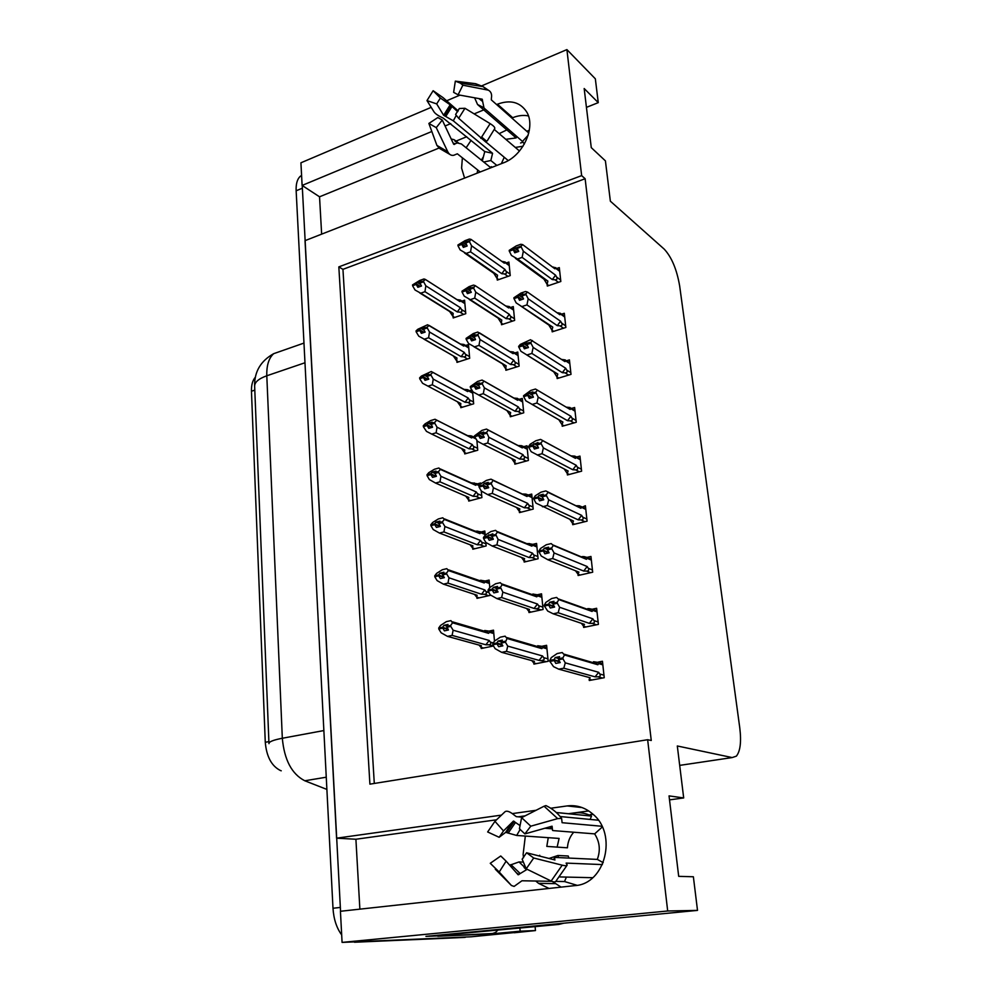 <?xml version="1.0" encoding="UTF-8"?>
<svg xmlns="http://www.w3.org/2000/svg" width="992" height="992" viewBox="0 0 992 992"><rect width="100%" height="100%" fill="white"/><g stroke="black" fill="none" stroke-linecap="round" stroke-linejoin="round"><path stroke-width="1.49" d="M477.127 173.166L477.698 169.992M481.393 160.134L482.893 157.542M464.578 178.089L461.602 168.144L462.371 157.802M466.128 147.783L471.088 140.331M568.255 813.738L588.715 810.935M525.326 836.07L523.119 854.459L523.54 857.77M516.212 932.381L471.299 936.783L342.079 942.4L340.43 911.276L575.075 885.596C605.269 884.008 617.632 834.247 593.018 814.258C585.28 807.538 576.674 804.76 567.164 805.926L550.758 808.232M321.644 234.149L319.536 196.8L302.114 185.43L300.923 162.8L431.198 107.347M496.533 819.801L355.905 839.244L359.873 909.143M355.905 839.244L336.573 838.178L305.028 240.659L503.304 162.911C523.218 155.88 536.412 126.604 526.417 111.526C519.808 101.978 510.161 99.535 497.463 104.197L512.715 117.713C518.171 115.506 523.416 114.911 528.426 115.915M495.07 932.765L495.132 933.534L489.75 933.757M437.782 935.89L425.928 936.374L697.512 910.396L693.371 876.767L678.689 876.345L669.042 795.894L683.686 797.94L677.313 745.984L732.17 757.566L736.374 756.152C740.317 751.217 741.458 741.805 739.784 727.93L679.669 286.018C676.829 269.464 671.671 257.164 664.206 249.116L610.365 201.19L605.418 160.878L591.269 147.634L584.176 88.536L598.263 102.635L595.336 78.802L566.903 49.6L480.785 86.254M519.895 928.152L520.155 931.178L495.132 933.534M520.155 931.178L535.469 930.57L535.122 926.689M514.228 932.753L535.469 930.57M566.903 49.6L581.647 175.621L338.83 266.885L369.904 784.151L647.652 739.722L667.69 910.991L697.512 910.396M667.69 910.991L342.079 942.4M459.928 95.133L446.784 100.725M485.386 109.219L474.164 113.882M450.752 123.616L445.073 125.984M431.83 131.49L302.114 185.43M536.102 810.278L512.331 813.601M501.468 815.114L336.573 838.178M526.802 131.279L529.331 130.262M586.433 107.372L598.263 102.635M561.112 887.133L552.494 881.59M539.772 856.121L539.685 855.265M669.513 799.874L683.686 797.94M647.652 739.722L651.26 740.491L585.131 178.721L581.647 175.621M281.232 770.809L280.277 770.437C271.535 765.948 266.526 756.574 265.273 742.289L251.46 391.245C251.286 385.045 252.576 380.382 255.328 377.233M585.131 178.721L342.947 269.34L374.294 783.457M342.947 269.34L338.83 266.885M548.787 285.572L547.125 284.369L547.311 286.068L560.827 281.492L559.302 267.604L556.698 268.51M553.722 331.353L551.998 330.187L552.184 331.836L565.862 327.459L564.312 313.286L561.559 314.179M558.756 378.076L556.983 376.96L557.157 378.56L571.008 374.368L569.42 359.898L566.519 360.79M562.067 424.712L562.228 426.25L576.253 422.27L574.628 407.501L571.553 408.394M569.21 474.474L567.25 473.469L567.412 474.957L581.61 471.188L579.96 456.097L576.662 456.99M580.184 575.038L577.964 574.157L578.113 575.509L592.683 572.21L590.959 556.462L587.276 557.318M585.044 557.839L584.152 558.037M585.912 626.956L583.494 626.15L583.643 627.428L598.399 624.39L596.626 608.294L592.72 609.113M590.29 609.634L589.074 609.894M591.852 680.016L589.161 679.284L589.285 680.487L604.24 677.722L602.442 661.255L598.213 662.073M595.609 662.569L593.91 662.892M574.616 524.222L572.545 523.28L572.706 524.694L587.09 521.16L585.392 505.746L581.659 507.408L585.801 509.392M579.849 507.135L579.216 507.296M501.382 323.181L501.53 324.731L514.637 320.416L513.286 306.59L510.595 307.495M505.734 368.764L505.883 370.276L519.138 366.147L517.75 352.048L514.922 352.941M510.173 415.288L510.31 416.752L523.726 412.821L522.313 398.424L519.312 399.317M514.699 462.78L514.836 464.182L528.414 460.462L526.975 445.768L523.776 446.66M519.324 511.252L519.448 512.604L533.2 509.094L531.724 494.09L528.302 494.983M524.049 560.74L524.173 562.042L538.086 558.756L536.585 543.442L532.915 544.323M528.86 611.295L528.984 612.535L543.083 609.485L541.533 593.836L537.701 594.692M535.308 595.225L534.465 595.411M533.795 662.929L533.907 664.107L548.179 661.304L546.604 645.321L542.5 646.152M539.933 646.672L538.743 646.908M497.128 278.492L497.277 280.091L510.235 275.59L508.896 262.037L506.342 262.942M501.233 641.886L498.145 641.006L496.905 642.952L492.726 643.82L494.475 641.092L493.508 630.168L489.502 631.011M486.973 631.557L486.204 631.718M481.132 647.379L481.232 648.52L493.52 645.99M489.775 587.549L489.118 580.084L485.324 580.965M476.879 597.159L476.978 598.35L490.457 595.312L488.114 591.034L492.255 590.104L493.892 592.906L498.046 591.964L496.397 589.149L497.538 586.384L493.408 587.326L492.168 589.149L488.039 590.091L489.775 587.537L495.566 583.767L500.315 582.676L502.188 584.697L536.796 596.837L537.639 595.845L541.88 597.333M487.109 484.778L484.22 483.464L482.992 485.038L478.962 486.117L480.612 482.992L477.313 483.885M468.621 499.782L468.732 501.084L481.889 497.6L481.306 491.015L479.049 487.035L483.067 485.944L484.691 488.808L488.734 487.729L487.109 484.852L488.25 482.372L484.22 483.464M475.118 436.306L473.395 436.802M464.616 452.575L464.727 453.914L477.735 450.232L476.904 440.721M471.746 389.98L469.526 390.674M460.697 406.298L460.809 407.687L473.668 403.806L472.589 391.505M456.841 360.939L456.965 362.378L469.675 358.298L468.472 344.546L465.719 345.452M485.175 535.172L484.815 531.042L481.281 531.935M472.7 547.968L472.812 549.221L486.13 545.947L485.82 542.413L483.526 538.458L487.605 537.453L489.242 540.28L493.334 539.264L491.623 535.494L492.85 533.808L483.451 537.528L485.187 535.159L490.928 531.526L495.603 530.348L497.438 532.109L531.861 546.146L532.704 545.228L536.92 546.952M453.071 316.473L453.195 317.948L465.769 313.695L464.578 300.204L461.962 301.109M525.152 815.846L518.171 816.813M535.73 881.032L538.557 883.364L549.022 888.448M466.711 136.735L455.117 141.472M438.935 148.081L319.536 196.8M340.554 911.264L302.225 185.504M465.322 937.341L351.602 941.991M464.554 937.415L354.491 942.239M341.682 934.91C336.586 927.991 333.696 919.1 332.99 908.25L296.149 190.786C295.876 184.152 297.154 179.416 299.981 176.564L301.58 175.373M420.744 284.592L417.458 282.534L421.141 281.22L419.926 283.117L421.513 286.006L417.83 287.308L416.243 284.431L412.573 285.733L416.243 284.431M457.312 311.934L459.99 312.133C461.925 312.182 462.408 311.29 461.466 309.479L460.387 307.694L425.841 285.845L424.96 291.685L457.312 311.934L460.387 307.694M454.671 317.452L452.885 316.349L453.17 313.348L420.732 293.186L424.96 291.685M417.458 282.534L412.511 284.927L419.74 280.463L423.956 278.963L425.345 279.422L459.842 301.518L460.722 300.985L464.888 303.639M456.94 299.596L460.462 300.117L460.722 300.985M419.951 286.552L416.231 284.22M420.335 286.415L416.206 283.824L412.511 284.927M420.732 293.186L415.065 290.036L412.573 285.733M452.885 316.349L449.674 311.525L453.17 313.348M425.841 285.845L423.621 281.79L419.926 283.117M423.621 281.79L423.559 280.972L419.864 282.298M460.474 300.105L458.192 300.068L459.842 301.518M423.559 280.972L425.332 279.459L459.767 301.407M466.773 245.284L462.917 242.569L457.932 244.987L465.05 240.647L469.402 239.047L471.002 239.382L504.32 263.165L505.151 262.682L509.256 265.62M501.766 261.355L505.188 262.012L505.151 262.682M510.086 274.114L505.982 271.225L504.928 269.39L471.584 245.793L469.402 241.626L471.002 239.382M498.716 279.595L497.029 278.417L497.525 275.193L466.19 253.419L470.555 251.832L501.778 273.705L504.469 273.928L507.966 276.384M466.19 253.419L460.189 249.947L457.994 245.805L461.788 244.416L463.351 247.38L467.145 245.991L465.508 242.197L466.711 241.18L462.917 242.569M469.328 240.796L465.508 242.197M502.002 261.516L504.32 263.165M505.982 271.225C506.912 273.098 506.404 273.99 504.469 273.928M504.928 269.39L501.778 273.705M465.583 243.015L469.402 241.626M471.584 245.793L470.555 251.832M497.029 278.417L493.805 273.284L497.525 275.193M493.805 273.284L464.516 252.948M457.994 245.805L461.788 244.416M465.285 246.673L461.764 244.206M461.714 243.598L465.632 246.537M461.726 243.809L457.944 245.198M515.394 258.317L543.951 279.136L547.125 284.369L547.869 281.096L517.576 258.999L511.438 255.44L509.243 250.988L513.211 249.575L514.774 252.811L518.742 251.41L517.204 248.372L521.184 246.946L521.098 246.103L509.194 250.356L516.262 245.892L520.8 244.268L522.672 244.627L554.875 268.795L555.656 268.286L559.711 271.337M516.696 252.142L513.211 249.575M509.268 251.199L513.236 249.786M513.149 248.942L509.194 250.356M513.174 249.166L517.043 252.018M518.568 251.063L514.278 247.888M543.951 279.136L547.869 281.096M560.666 280.054L556.611 277.041C557.516 278.95 556.983 279.868 555.036 279.806L558.422 282.311M556.611 277.041L555.57 275.168L552.321 279.583L555.036 279.806M555.57 275.168L523.342 251.212L522.127 257.387L552.321 279.583M517.576 258.999L522.127 257.387M523.342 251.212L521.184 246.946M517.204 248.372L517.117 247.529M552.755 267.208L554.875 268.795M552.408 266.935L555.656 268.286M521.098 246.103L522.672 244.627M601.958 826.274L562.092 822.703L561.621 818.388L557.665 818.611L530.782 826.187L521.606 817.644L519.436 828.804L524.88 833.9L552.085 826.212L552.556 830.44L553.462 830.626L594.642 833.875C599.751 841.824 600.631 850.342 597.308 859.407L556.041 857.472L554.268 858.192L554.962 859.977L526.578 852.773L533.708 858.006L562.191 865.185C565.44 865.966 567.102 865.904 567.164 864.987L566.122 863.102L602.429 864.59M592.72 877.709L559.848 876.928M555.818 881.392L564.535 881.553L577.071 885.31M527.186 869.314L518.159 874.795L506.118 861.155L499.224 872.018L511.438 885.496L514.104 886.414L521.953 880.772L551.788 881.318M590.265 814.593L593.117 814.358M548.254 837.67L546.803 846.399L567.436 847.813C567.833 841.712 569.929 836.516 573.711 832.226M522.474 817.21L516.286 816.639L514.414 815.238C510 811.592 506.875 810.427 505.04 811.716L494.946 821.326L503.514 830.924L513.422 821.078L520.056 825.58M556.326 812.535L591.505 816.081C584.524 812.51 577.381 811.778 570.065 813.911M509.714 865.222L519.027 861.936L523.379 862.11M558.546 857.584L557.926 855.501L568.242 856.009L568.862 858.068M557.12 847.193L559.091 838.426L516.671 835.462L505.684 832.35L499.15 837.285L503.514 830.924M544.732 828.233L551.465 828.779M526.578 852.773L522.152 859.196L526.219 868.843L533.708 858.006M506.118 861.155L500.749 855.984L490.259 863.3L499.224 872.018M530.782 826.187L524.88 833.9M499.15 837.285L487.655 831.966L494.946 821.326M521.606 817.644L544.075 806.211L545.922 805.591L549.332 807.364M566.978 865.421L556.413 880.474C555.743 882.161 553.982 882.359 551.155 881.032L526.219 868.843M511.438 885.496L495.281 869.178M557.926 855.501L548.998 858.464M445.755 934.476L557.157 923.825M445.78 934.886L558.806 924.432L563.853 923.18M437.745 935.245L437.782 936.237L484.195 934.278M497.711 930.26L495.566 932.455L492.602 933.484L437.782 936.237M566.382 877.089L564.535 881.553M590.128 819.429L591.505 816.081M602.305 826.993L594.642 833.875M597.308 859.407L603.248 862.668M424.117 330.286L421.017 328.476L424.737 327.211L423.522 329.232L425.122 332.097L421.402 333.349L419.802 330.497L416.094 331.75L419.802 330.497M461.144 356.649L463.847 356.822C465.794 356.847 466.29 355.954 465.335 354.156L464.256 352.396L429.499 331.998L428.594 337.751L461.144 356.649L464.256 352.396M458.502 361.882L456.655 360.828L456.965 358L424.328 339.19L428.594 337.751M421.017 328.476L416.02 330.919L417.83 329.257L427.577 324.768L463.71 346.084L464.591 345.489L468.77 347.981M460.474 344.05L463.983 344.447L464.591 345.489M423.72 332.568L419.79 330.274M424.142 332.432L419.752 329.865L416.02 330.919M424.328 339.19L418.773 336.176L416.094 331.75M423.82 339.078L456.965 358M456.655 360.828L453.48 356.165M429.499 331.998L427.267 327.968L423.522 329.232M427.267 327.968L427.192 327.137L423.46 328.402M463.996 344.435L461.838 344.484L463.71 346.084M427.192 327.137L428.978 325.475M427.552 376.935L424.65 375.373L428.42 374.17L427.192 376.315L428.804 379.167L425.035 380.358L423.435 377.518L419.678 378.708L423.435 377.518M465.062 402.256L467.79 402.405C469.749 402.405 470.258 401.512 469.29 399.739L468.199 397.99L433.231 379.105L432.314 384.784L465.062 402.256L468.199 397.99M462.421 407.204L460.499 406.199L460.834 403.546L427.986 386.148L432.314 384.784M424.65 375.373L419.604 377.865L421.426 376.067L431.26 371.516L467.641 391.555L468.534 390.898L472.738 393.204M464.058 389.397L467.48 389.67L468.844 390.302L468.534 390.898M427.602 379.539L423.41 377.295M428.073 379.403L423.386 376.886L419.604 377.865M460.834 403.546L422.58 383.284L419.678 378.708M460.499 406.199L457.374 401.723M433.231 379.105L430.974 375.112L427.192 376.315M430.974 375.112L430.912 374.257L427.13 375.46M467.48 389.658L465.546 389.794L467.641 391.555M430.912 374.257L432.698 372.459M431.061 424.588L428.358 423.262L432.165 422.121L430.875 423.51L432.574 427.217L428.755 428.346L427.13 425.531L423.336 426.672L427.13 425.531M469.055 448.793L471.808 448.905C473.792 448.88 474.3 448 473.333 446.239L472.229 444.515L437.038 427.217L436.108 432.797L469.055 448.793L472.229 444.515M466.426 453.443L464.417 452.476L464.777 450.021L431.731 434.087L436.108 432.797M428.358 423.262L427.068 424.663L423.262 425.791L425.084 423.844L430.677 420.571L435.029 419.256L471.659 437.956L472.552 437.212L475.875 438.873M467.926 435.674L470.927 435.823L472.849 436.542L472.552 437.212M431.607 427.502L427.118 425.308M432.128 427.341L427.081 424.886L423.262 425.791M431.731 434.087L426.473 431.384L423.336 426.672M461.726 448.558L464.777 450.021M464.417 452.476L461.503 448.446M437.038 427.217L434.769 423.237L430.95 424.39M434.769 423.237L434.707 422.369L430.875 423.51M470.927 435.823L469.29 436.009L471.659 437.956M434.707 422.369L436.505 420.422M434.769 473.32L432.152 472.167L436.009 471.088L434.707 472.589L436.418 476.284L432.549 477.363L430.912 474.56L427.068 475.639L430.912 474.56M473.134 496.285L475.912 496.372C477.908 496.322 478.417 495.43 477.45 493.694L476.334 491.995L440.944 476.346L439.977 481.827L473.134 496.285L476.334 491.995M470.53 500.613L468.422 499.708L468.794 497.438L435.55 483.054L439.977 481.827M432.152 472.167L430.85 473.668L427.006 474.746L428.829 472.638L434.471 469.241L438.886 468.001L440.386 469.402L475.763 485.286L476.656 484.493L479.31 485.683M471.981 482.893L476.941 483.712L476.656 484.493M435.761 476.47L430.9 474.337M436.344 476.309L430.863 473.903L427.006 474.746M427.639 475.242L427.019 474.982M435.55 483.054L429.362 479.558L427.068 475.639M466.178 496.31L468.794 497.438M468.422 499.708L465.744 496.124M440.944 476.346L438.65 472.403L434.781 473.482M438.65 472.403L438.576 471.51L434.707 472.589M474.312 482.955L473.097 483.154L475.763 485.286M438.576 471.51L440.386 469.402M470.654 291.152L467.009 288.746L461.962 291.202L469.142 286.601L473.544 285.076L475.18 285.622L508.685 307.954L509.516 307.408L513.633 310.161M505.734 305.995L509.305 306.553L509.516 307.408M514.488 318.829L510.359 316.113L509.293 314.303L475.763 292.169L473.568 288.027L475.18 285.622M503.043 324.235L501.282 323.107L501.803 320.069L470.295 299.646L474.709 298.133L506.118 318.63L508.834 318.829L512.38 321.16M470.295 299.646L464.256 296.174L462.036 292.032L465.868 290.706L467.443 293.644L471.287 292.318L469.712 289.366L470.84 287.407L467.009 288.746M473.494 287.184L469.638 288.523M505.895 306.094L508.685 307.954M510.359 316.113C511.289 317.973 510.781 318.878 508.834 318.829M509.293 314.303L506.118 318.63M469.712 289.366L473.568 288.027M475.763 292.169L474.709 298.133M501.282 323.107L498.046 318.06L501.803 320.069M462.036 292.032L465.868 290.706M469.551 292.913L465.843 290.482M465.794 289.862L469.935 292.776M465.806 290.073L461.974 291.412M474.622 337.987L471.175 335.891L466.079 338.384L473.32 333.535L477.772 332.06L513.124 353.66L513.968 353.04L518.097 355.607M509.776 351.552L513.41 351.986L513.968 353.04M518.977 364.448L514.836 361.931L513.757 360.133L480.041 339.524L477.747 334.54L479.434 332.828L513.124 353.66M507.445 369.793L505.635 368.702L506.18 365.85L474.498 346.853L478.962 345.402L510.545 364.473L513.286 364.647L516.906 366.842M474.498 346.853L468.571 343.53L466.153 339.239L470.034 337.962L471.609 340.888L475.503 339.624L473.841 335.829L475.056 334.602L471.175 335.891M477.747 334.54L473.841 335.829M513.41 351.986L511.24 352.048L513.087 353.598M514.836 361.931C515.766 363.754 515.245 364.659 513.286 364.647M513.757 360.133L510.545 364.473M473.928 336.685L477.834 335.408M480.041 339.524L478.962 345.402M505.635 368.702L502.423 363.816L506.18 365.85M466.153 339.239L470.034 337.962M473.94 340.132L470.01 337.751M469.96 337.106L474.362 339.996M469.972 337.33L466.091 338.607M478.677 385.851L475.428 384.028L474.213 385.367L470.282 386.582L477.574 381.461L482.087 380.06L517.663 400.297L518.506 399.602L522.66 401.971M513.93 398.065L517.502 398.362L518.506 399.602M523.553 411.01L519.386 408.679L518.308 406.906L484.406 387.884L482.174 383.805L483.798 381.052M511.959 416.268L510.074 415.239L510.644 412.56L478.789 395.052L483.302 393.675L515.059 411.258L517.824 411.407L521.532 413.466M478.789 395.052L472.986 391.89L470.357 387.45L474.288 386.235L475.887 389.149L479.818 387.934L478.144 384.14L479.359 382.813L475.428 384.028M482.1 382.924L478.144 384.14M517.502 398.362L515.518 398.511L517.663 400.297M519.386 408.679C520.329 410.49 519.808 411.395 517.824 411.407M518.308 406.906L515.059 411.258M478.231 385.02L482.174 383.805M484.406 387.884L483.302 393.675M510.074 415.239L506.912 410.527M478.727 395.052L510.644 412.56M470.357 387.45L474.288 386.235M478.466 388.356L474.263 386.012M474.213 385.367L478.925 388.207M474.226 385.59L470.295 386.806M482.819 434.756L479.781 433.219L478.553 434.657L474.573 435.81L481.926 430.404L486.489 429.077L522.3 447.9L523.144 447.144L527.322 449.302M518.37 445.544L521.556 445.706L523.416 446.474L523.144 447.144M528.228 458.527L524.036 456.394L522.958 454.646L488.87 437.298L486.539 432.351L488.238 430.317M516.584 463.71L514.6 462.718L515.195 460.251L483.166 444.304L487.742 442.99L519.672 459.023L522.462 459.135L526.268 461.044M483.166 444.304L477.524 441.304L474.647 436.703L478.628 435.55L480.24 438.439L484.232 437.286L482.62 434.397L483.761 432.053L479.781 433.219M486.539 432.351L482.546 433.504M521.556 445.706L519.87 445.916L522.3 447.9M524.036 456.394C524.991 458.192 524.458 459.098 522.462 459.135M522.958 454.646L519.672 459.023M482.62 434.397L486.626 433.244M488.87 437.298L487.742 442.99M514.6 462.718L511.649 458.49M511.86 458.589L515.195 460.251M474.647 436.703L478.628 435.55M483.129 437.608L478.615 435.327M478.553 434.657L483.65 437.46M478.578 434.893L474.598 436.046M520.812 306.032L548.812 325.029L551.998 330.187L552.78 327.1L516.138 302.858L513.93 298.431L517.936 297.067L519.523 300.303L523.54 298.952L521.99 295.926L526.02 294.562L525.934 293.694L521.904 295.07L523.032 293.905L513.868 297.786L520.986 293.049L525.586 291.487L527.508 292.082L559.86 314.712L560.641 314.142L564.721 316.994M521.618 299.596L517.936 297.067M513.955 298.642L517.96 297.29M517.874 296.422L513.868 297.786M517.898 296.645L522.003 299.46M523.094 298.084L519.014 295.269M548.812 325.029L552.78 327.1M565.688 325.884L561.621 323.07C562.526 324.967 561.993 325.884 560.021 325.847L563.481 328.216M561.621 323.07L560.567 321.222L557.281 325.649L560.021 325.847M560.567 321.222L528.19 298.803L526.95 304.891L557.281 325.649M522.338 306.429L526.95 304.891M528.19 298.803L526.02 294.562M521.99 295.926L521.904 295.07M557.244 312.889L559.86 314.712M556.983 312.703L560.48 313.323L560.641 314.142M525.934 293.694L527.508 292.082M526.392 354.714L553.772 371.864L556.983 376.96L557.789 374.071L520.936 351.292L518.717 346.89L522.772 345.588L524.359 348.812L528.438 347.522L526.876 344.522L530.956 343.22L530.869 342.339L523.85 343.666L522.734 345.166L518.667 346.456L520.254 344.46L530.484 339.735L564.944 361.596L565.738 360.952L569.817 363.605M526.69 348.068L522.772 345.588M518.742 347.113L522.796 345.824M522.71 344.943L518.655 346.233M522.734 345.166L527.099 347.944M527.707 346.134L523.85 343.666M553.772 371.864L557.789 374.071M570.822 372.682L566.73 370.066C567.635 371.938 567.102 372.868 565.118 372.856L568.639 375.088M566.73 370.066L565.676 368.23L562.34 372.682L565.118 372.856M565.676 368.23L533.15 347.423L531.873 353.425L562.34 372.682M527.198 354.9L531.873 353.425M533.15 347.423L530.956 343.22M526.876 344.522L526.789 343.641M561.77 359.538L564.944 361.596M561.608 359.439L565.242 359.91L565.738 360.952M530.869 342.339L532.444 340.554M563.915 425.766L562.055 424.712L562.898 422.022L525.834 400.793L523.602 396.416L527.719 395.176L529.319 398.375L533.436 397.147L531.861 394.171L536.002 392.931L535.916 392.038L531.774 393.278L532.915 391.89L528.786 393.13L527.67 394.742L523.54 395.746L530.77 390.451L535.482 389.025L570.14 409.46L570.933 408.741L575.038 411.184M531.898 397.606L527.719 395.176M523.627 396.639L527.744 395.411M527.645 394.506L523.54 395.746M527.67 394.742L532.369 397.47M532.431 395.25L528.786 393.13M562.055 424.712L558.868 419.752L562.898 422.022M576.054 420.459L571.938 418.054C572.855 419.901 572.31 420.831 570.313 420.844L573.922 422.939M571.938 418.054L570.884 416.243L567.523 420.707L570.313 420.844M570.884 416.243L538.21 397.11L536.908 403.025L567.523 420.707M532.171 404.426L536.908 403.025M538.21 397.11L536.002 392.931M531.861 394.171L531.774 393.278M566.308 407.191L570.14 409.46M566.271 407.154L569.991 407.489L570.933 408.741M535.916 392.038L537.49 390.092M564.274 469.005L567.25 473.469L568.118 470.989L531.166 451.695L528.6 447.032L532.766 445.867L534.378 449.041L538.557 447.888L536.97 444.937L541.161 443.759L541.074 442.841L536.87 444.007L538.011 442.506L528.55 446.586L530.15 444.242L535.816 440.758L540.603 439.406L575.447 458.341L576.24 457.548L580.357 459.767M537.28 448.235L532.766 445.867M528.624 447.268L532.791 446.102M532.692 445.185L528.525 446.35M532.716 445.42L537.813 448.086M537.267 445.482L533.845 443.672M564.436 469.092L568.118 470.989M581.399 469.241L577.27 467.058C578.187 468.881 577.642 469.811 575.62 469.861L579.328 471.795M577.27 467.058L576.203 465.273L572.806 469.749L575.62 469.861M576.203 465.273L543.38 447.913L542.054 453.716L572.806 469.749M537.255 455.03L542.054 453.716M543.38 447.913L541.161 443.759M536.97 444.937L536.87 444.007M571.305 455.911L574.69 456.097L572.954 456.332L575.447 458.341M574.69 456.097L576.476 456.903L576.24 457.548M541.074 442.841L542.649 440.733M494.314 129.506L519.486 151.02M508.189 160.543L486.154 142.191M490.854 167.784L461.379 143.939L457.349 142.972L453.654 144.2L442.271 120.044L436.257 127.646L447.764 151.726C449.215 154.554 451.211 155.744 453.766 155.285L457.337 153.797L480.19 171.963M520.577 142.997L523.069 142.129M483.724 162.018L490.842 160.518L492.578 153.314L453.294 120.826L443.622 115.27L436.691 103.912L426.982 100.589L434.099 111.997C435.488 113.919 438.563 115.977 443.312 118.172L484.778 151.578L482.323 160.878M458.18 110.893L443.077 97.65L433.132 90.718L440.374 98.022L450.182 104.805L457.672 111.724M508.35 129.183L499.174 133.647M528.773 133.027L491.338 99.894L491.424 97.997C492.057 94.203 491.028 91.586 488.324 90.16L462.867 85.188L458.093 94.798L482.174 99.175L484.022 108.029L522.462 141.434L524.359 144.038M481.814 137.206L486.638 141.236M451.211 138.992L454.063 139.674L457.833 142.575M491.685 167.462L491.449 166.706L492.144 167.276M515.294 147.436L523.032 146.233M501.332 163.68L504.246 157.257M490.842 160.518L496.856 165.428M505.796 139.314L516.125 137.938L477.549 104.507L474.61 97.786M462.867 85.188L460.338 83.105L455.328 81.133L453.629 92.355L458.093 94.798M464.975 108.277L459.333 108.512L455.601 114.464L458.676 118.308L464.975 108.277L490.122 123.628C493.756 125.922 495.268 127.608 494.673 128.7L487.283 140.765M436.691 103.912L440.374 98.022M442.271 120.044L437.856 117.54L428.879 123.43L436.257 127.646M426.982 100.589L433.132 90.718M455.328 81.133L475.652 83.712L479.198 86.006M486.006 142.24L458.676 118.308M449.798 154.368L439.568 148.453L436.914 145.415L428.879 123.43M491.449 166.706L490.321 167.363M492.578 153.314L484.778 151.578M516.125 137.938L516.733 136.462M528.19 135.172L522.462 141.434M438.65 523.156L436.021 522.114L439.927 521.11L438.613 522.722L440.336 526.417L436.43 527.422L434.781 524.644L430.888 525.661L434.781 524.644M477.288 544.757L480.091 544.819C482.112 544.732 482.633 543.839 481.653 542.14L480.537 540.454L444.912 526.529L443.932 531.923L477.288 544.757L480.537 540.454M474.746 548.75L472.502 547.894L472.899 545.848L439.444 533.064L443.932 531.923M436.021 522.114L434.707 523.739L430.813 524.756L432.661 522.474L438.352 518.952L442.816 517.787L444.354 519.436L479.942 533.609L480.835 532.729L485.113 534.44M476.11 531.092L481.095 531.861L480.835 532.729M440.076 526.479L434.769 524.421M440.138 526.082L434.732 523.974L430.813 524.756M431.532 525.252L430.838 524.979M439.444 533.064L433.206 529.542L430.888 525.661M470.791 545.03L472.899 545.848M472.502 547.894L470.084 544.757M444.912 526.529L442.606 522.623L438.687 523.64M442.606 522.623L442.531 521.705L438.613 522.722M477.772 531.104L476.954 531.278L479.942 533.609M442.531 521.705L444.354 519.436M442.618 574.058L439.977 573.153L443.92 572.21L442.68 574.876L444.354 577.642L440.398 578.572L438.724 575.831L434.781 576.761L438.724 575.831M481.529 594.245L484.369 594.27C486.402 594.158 486.936 593.266 485.944 591.592L484.815 589.93L448.979 577.803L447.975 583.098L481.529 594.245L484.815 589.93M479.074 597.878L476.681 597.097L477.102 595.25L443.436 584.152L447.975 583.098M439.977 573.153L438.662 574.901L434.719 575.844L436.567 573.401L442.308 569.743L446.834 568.652L448.409 570.561L484.208 582.949L485.113 581.982L489.416 583.482M480.339 580.283L485.348 581.002L485.113 581.982M444.23 577.443L438.712 575.583M443.908 576.898L438.675 575.137L434.719 575.844M435.538 576.34L434.732 576.079M443.436 584.152L437.125 580.618L434.781 576.761M475.59 594.754L477.102 595.25M476.681 597.097L474.511 594.406M448.979 577.803L446.66 573.934L442.68 574.876M446.66 573.934L446.586 573.004L442.618 573.959M481.306 580.283L484.208 582.949M446.586 573.004L448.409 570.561M446.834 626.113L444.007 625.307L448.012 624.439L446.698 626.312L448.446 629.982L444.441 630.85L442.767 628.122L438.774 628.99L442.767 628.122M485.869 644.788L488.734 644.763C490.792 644.626 491.313 643.734 490.321 642.084L489.192 640.46L453.133 630.218L452.104 635.388L485.869 644.788L489.192 640.46M483.55 648.036L480.934 647.33L481.38 645.718L447.504 636.368L452.104 635.388M444.007 625.307L442.692 627.18L438.7 628.048L440.56 625.431L446.35 621.637L450.938 620.632L452.55 622.815L488.572 633.318L489.478 632.276L493.805 633.553M484.654 630.528L489.664 631.172L489.478 632.276M448.086 629.399L442.742 627.886M447.752 628.854L442.705 627.415L438.7 628.048M439.654 628.556L438.712 628.283M447.504 636.368L441.13 632.797L438.774 628.99M480.574 645.494L481.38 645.718M480.934 647.33L479.037 645.073M453.133 630.218L450.79 626.386L446.772 627.254M450.79 626.386L450.715 625.431L446.698 626.312M484.939 630.515L488.572 633.318M450.715 625.431L452.55 622.815M480.698 483.922L486.378 480.413L491.003 479.161L527.025 496.508L527.868 495.665L532.072 497.612M523.044 494.028L525.859 494.115L528.128 494.909L527.868 495.665M533.002 507.036L528.798 505.126L527.694 503.39L493.433 487.791L491.164 483.761L492.788 480.661M521.308 512.132L519.225 511.202L519.845 508.946L487.642 494.611L492.28 493.384L524.371 507.78L527.186 507.854L531.117 509.628M491.09 482.856L487.035 483.947M525.524 494.09L524.272 494.326L527.025 496.508M479.62 486.638L478.962 486.117M528.798 505.126C529.74 506.887 529.207 507.805 527.186 507.854M527.694 503.39L524.371 507.78M487.109 484.852L491.164 483.761M487.642 494.611L481.318 491.028M493.433 487.791L492.28 493.384M519.225 511.202L516.522 507.458M516.968 507.656L519.845 508.946M479.049 487.035L483.067 485.944M487.952 487.928L483.054 485.708M482.992 485.038L488.548 487.779M483.017 485.262L478.987 486.353M527.831 543.529L532.94 544.348L532.704 545.228M537.875 556.562L533.646 554.888L532.543 553.176L498.096 539.4L495.727 534.477L497.438 532.109M526.169 561.571L523.937 560.703L524.594 558.657L492.218 546.034L496.905 544.881L529.182 557.578L532.022 557.616L536.089 559.228M491.66 535.99L488.758 534.824M495.727 534.477L491.623 535.494M529.567 543.542L528.736 543.74L531.861 546.146M484.195 538.048L483.451 537.528M533.646 554.888C534.601 556.624 534.056 557.529 532.022 557.616M532.543 553.176L529.182 557.578M491.71 536.424L495.814 535.407M492.218 546.034L485.82 542.426M498.096 539.4L496.905 544.881M523.937 560.703L521.507 557.454M522.288 557.764L524.594 558.657M483.526 538.458L487.605 537.453M492.987 539.35L487.593 537.205M487.531 536.511L493.173 538.991M487.556 536.759L483.476 537.763M532.704 594.084L537.838 594.853L537.639 595.845M542.847 607.154L538.606 605.703L537.49 604.029L502.857 592.15L500.464 587.252L502.188 584.697M531.166 612.052L528.761 611.258L529.455 609.448L496.893 598.598L501.642 597.531L534.093 608.443L541.223 609.882M496.322 588.33L493.408 587.326M500.464 587.252L496.31 588.194M533.696 594.072L536.796 596.837M488.895 590.612L488.039 590.091M538.606 605.703C539.561 607.414 539.016 608.332 536.957 608.456M537.49 604.029L534.093 608.443M496.397 589.149L500.551 588.206M496.893 598.598L490.432 594.964M502.857 592.15L501.642 597.531M528.761 611.258L526.616 608.505M527.818 608.902L529.455 609.448M488.114 591.034L492.255 590.104M497.947 591.802L492.23 589.856M492.168 589.149L497.624 591.244M492.193 589.384L488.052 590.327M494.475 641.092L500.315 637.174L505.126 636.17L507.036 638.476L541.83 648.632L542.686 647.553L546.939 648.805M537.689 645.742L542.835 646.437L542.686 647.553M547.931 658.837L543.666 657.634L542.55 655.972L507.73 646.102L505.412 642.196L507.036 638.476M536.337 663.623L533.684 662.904L534.403 661.329L501.667 652.339L506.49 651.36L539.102 660.399L546.518 661.639M501.667 652.339L495.132 648.681L492.813 644.8L496.992 643.932L498.654 646.71L502.857 645.854L501.196 643.064L502.349 640.138L498.145 641.006M505.325 641.216L501.109 642.084M537.937 645.73L541.83 648.632M493.743 644.354L492.726 643.82M543.666 657.634C544.633 659.32 544.075 660.226 542.004 660.374M542.55 655.972L539.102 660.399M501.196 643.064L505.412 642.196M507.73 646.102L506.49 651.36M533.684 662.904L531.836 660.622M533.572 661.106L534.403 661.329M492.813 644.8L496.992 643.932M502.498 645.246L496.967 643.684M496.905 642.952L502.163 644.688M496.93 643.213L492.751 644.068M569.842 519.362L572.545 523.28L573.463 521.023L535.978 503.105L533.708 498.778L537.924 497.686L539.549 500.848L543.79 499.757L542.19 496.831L546.431 495.727L546.344 494.785L542.091 495.888L543.232 494.252L539.003 495.355L537.875 497.228L533.659 498.319L535.258 495.789L540.987 492.181L545.823 490.916L580.866 508.288L581.659 507.408M542.86 499.993L537.924 497.686M533.733 499.013L537.949 497.922M537.862 496.98L533.634 498.083M537.875 497.228L543.467 499.844M534.304 498.616L533.659 498.319M542.202 496.856L539.003 495.355M570.276 519.56L573.463 521.023M586.855 519.064L582.713 517.13C583.643 518.928 583.085 519.858 581.039 519.92L584.871 521.705M582.713 517.13L581.634 515.356L578.2 519.845L581.039 519.92M581.634 515.356L548.675 499.832L547.311 505.536L578.2 519.845M542.45 506.776L547.311 505.536M548.675 499.832L546.431 495.727M542.19 496.831L542.091 495.888M576.674 505.722L579.316 505.784L578.014 506.044L580.866 508.288M579.316 505.784L585.702 508.499M546.344 494.785L547.931 492.503M575.546 570.784L577.964 574.157L578.919 572.136L547.758 559.686L541.223 555.991L538.929 551.701L543.207 550.672L544.844 553.821L549.134 552.804L547.522 549.903L551.825 548.874L551.726 547.906L547.423 548.936L548.564 547.175L544.286 548.204L543.157 550.213L538.879 551.23L540.479 548.514L546.257 544.757L551.168 543.579L553.313 545.439L586.408 559.302L587.202 558.347L591.356 560.096M548.675 552.904L543.207 550.672M538.954 551.936L543.232 550.92M543.132 549.965L538.854 550.982M543.157 550.213L549.022 552.606M539.623 551.527L538.879 551.23M547.485 549.518L544.286 548.204M576.364 571.107L578.919 572.136M592.435 569.978L588.281 568.28C589.211 570.04 588.64 570.983 586.582 571.082L590.575 572.694M588.281 568.28L587.19 566.531L583.705 571.045L586.582 571.082M587.19 566.531L554.082 552.941L552.68 558.533L583.705 571.045M547.758 559.686L552.68 558.533M554.082 552.941L551.825 548.874M547.522 549.903L547.423 548.936M582.155 556.599L583.99 556.611L583.147 556.834L586.408 559.302M583.99 556.611L587.4 557.492L587.202 558.347M551.726 547.906L553.313 545.439M581.374 623.311L583.494 626.15L584.486 624.365L553.189 613.8L547.708 611.06L544.273 605.827L548.601 604.884L550.262 607.997L554.602 607.054L552.978 604.19L557.343 603.235L557.244 602.256L552.879 603.198L554.02 601.301L549.68 602.256L548.564 604.401L544.224 605.343L545.823 602.429L551.664 598.523L556.624 597.432L558.831 599.59L592.075 611.444L592.856 610.402L597.023 611.903M554.528 606.93L548.601 604.884M544.298 606.075L548.626 605.132M548.526 604.153L544.199 605.095M548.564 604.401L554.206 606.36M545.092 605.641L544.224 605.343M552.904 603.372L549.68 602.256M582.713 623.757L584.486 624.365M598.139 621.996L593.96 620.558C594.902 622.294 594.32 623.224 592.249 623.36L596.44 624.786M593.96 620.558L592.869 618.834L589.347 623.36L592.249 623.36M592.869 618.834L559.612 607.265L558.186 612.734L589.347 623.36M553.189 613.8L558.186 612.734M559.612 607.265L557.343 603.235M552.978 604.19L552.879 603.198M587.76 608.592L592.075 611.444M588.764 608.58L593.018 609.423L592.856 610.402M557.244 602.256L558.831 599.59M589.161 679.284L590.178 677.759L558.744 669.166L553.548 666.661L549.742 661.205L554.131 660.337L555.793 663.425L560.207 662.569L558.57 659.73L562.985 658.874L562.886 657.857L558.459 658.725L559.612 656.679L555.21 657.547L554.082 659.854L549.692 660.709L551.279 657.597L557.182 653.542L562.216 652.538L564.485 654.993L597.854 664.752L598.647 663.611L602.826 664.838M559.848 661.949L554.131 660.337M549.766 661.453L554.156 660.598M554.057 659.593L549.667 660.449M554.082 659.854L559.513 661.391M550.734 661.007L549.692 660.709M558.583 658.514L555.21 657.547M589.335 677.524L590.178 677.759M603.954 675.168L599.776 673.99C600.718 675.701 600.135 676.643 598.04 676.804L602.504 678.044M599.776 673.99L598.672 672.303L595.101 676.842L598.04 676.804M598.672 672.303L565.279 662.854L563.803 668.199L595.101 676.842M558.744 669.166L563.803 668.199M565.279 662.854L562.985 658.874M558.57 659.73L558.459 658.725M593.476 661.751L597.854 664.752M593.662 661.738L598.771 662.495L598.647 663.611M562.886 657.857L564.485 654.993M556.276 812.485L568.441 813.713M582.093 807.575L567.164 805.926M732.17 757.566L679.694 765.378M251.46 391.245L254.795 390.116M265.273 742.289L268.894 741.619M268.956 743.256L254.659 386.632C254.349 382.416 258.391 378.808 266.798 375.782L282.323 738.259C273.197 740.02 268.745 741.818 268.968 743.653M281.778 350.846L273.68 353.673C268.807 358.075 266.513 365.44 266.798 375.782L304.978 362.762M323.863 730.558L282.323 738.259C284.307 759.909 291.797 774.082 304.78 780.766L326.889 789.421M332.99 908.25L340.231 907.457M296.149 190.786L302.262 188.244M304.78 780.766L326.256 777.207M459.99 312.133L463.624 314.414M465.632 312.108L461.466 309.479M553.66 267.084L554.317 267.58M526.715 869.302L519.027 861.936M516.671 835.462L520.242 829.287M551.143 826.398L551.812 827.34M508.152 833.131L515.493 822.442M520.006 873.369L510.892 864.59M506.627 832.536L514.278 821.388M518.977 874.522L516.448 872.848M505.684 832.35L511.847 822.641M544.075 806.211L557.665 818.611M562.191 865.185L551.155 881.032M504.258 812.46L505.04 811.716M492.602 933.484L483.65 934.328M553.362 924.618L558.806 924.432M463.847 356.822L467.567 358.98M469.526 356.612L465.335 354.156M467.79 402.405L471.584 404.438M473.506 402.008L469.29 399.739M471.808 448.905L475.701 450.802M477.561 448.322L473.333 446.239M475.912 496.372L479.917 498.12M481.703 495.578L477.45 493.694M558.62 312.864L559.24 313.298M458.366 142.86L455.018 140.294M453.294 120.826L456.295 115.332M477.549 104.507L483.513 107.533M478.876 98.555L482.211 101.147M445.78 116.424L452.005 106.504M455.316 143.852L453.195 143.22M481.604 99.051L482.459 99.882M444.453 115.841L450.951 105.487M454.398 144.448L453.704 144.274M443.622 115.27L450.182 104.805M475.652 83.712L483.067 86.602L486.824 89.677M490.122 123.628L480.835 138.334M447.764 151.726L436.914 145.415M480.091 544.819L484.245 546.418M485.931 543.802L481.653 542.14M484.369 594.27L488.684 595.708M489.056 592.633L485.944 591.592M488.734 644.763L493.272 646.04M493.297 642.928L490.321 642.084M538.557 883.364L555.012 883.624M254.622 385.776C254.386 371.64 260.747 360.939 273.68 353.673L303.961 343.083M299.981 176.564L301.605 175.869M449.711 311.55L419.79 292.962M461.069 300.539L464.826 302.944M502.857 261.876L505.188 262.012M505.461 262.31L509.194 264.976M553.424 267.518L555.718 267.654M555.942 267.939L559.649 270.717M598.35 820.223L560.158 816.54M526.132 869.327L524.111 867.541L525.686 867.591M551.478 828.704L549.99 826.72M554.268 858.192L553.635 859.642M561.621 818.388C557.318 812.708 552.085 808.443 545.922 805.591M464.926 344.98L468.708 347.225M463.549 345.873L429.015 325.376M468.856 390.302L472.663 392.398M467.393 391.22L432.748 372.273M472.862 436.542L475.218 437.72M471.312 437.484L436.554 420.137M476.941 483.712L479.83 485.026M475.292 484.679L440.423 468.993M507.011 306.516L509.305 306.553M509.826 306.974L513.571 309.479M498.046 318.06L469.216 299.386M514.265 352.532L518.035 354.876M502.46 363.841L473.903 346.729M517.539 400.111L483.811 380.953M518.791 399.02L522.586 401.19M522.065 447.59L488.262 430.119M523.416 446.474L527.236 448.446M558.198 313.286L560.48 313.311M560.914 313.72L564.646 316.336M563.047 359.984L565.242 359.91M565.998 360.468L569.743 362.898M558.88 419.765L532.047 404.401M567.957 407.65L569.991 407.489M571.194 408.183L574.951 410.415M575.36 458.217L542.649 440.646M576.476 456.903L580.27 458.936M457.349 142.972L454.063 139.674M460.338 83.105L483.067 86.602L488.324 90.16M481.095 531.861L485.026 533.436M479.347 532.828L444.379 518.878M485.348 581.002L489.316 582.378M483.464 581.969L448.421 569.817M489.664 631.172L493.694 632.35M487.642 632.127L452.526 621.848M526.678 496.037L492.801 480.339M528.128 494.896L531.985 496.694M531.377 545.501L497.426 531.638M532.94 544.348L536.821 545.947M536.151 595.994L502.15 584.04M537.838 594.853L541.768 596.242M541 647.578L506.962 637.608M542.835 646.437L546.828 647.615M580.655 507.991L547.919 492.305M586.061 558.843L553.288 545.092M587.4 557.492L591.244 559.104M591.567 610.774L558.781 599.056M593.03 609.423L596.911 610.824M597.159 663.846L564.374 654.236M598.771 662.495L602.702 663.66"/></g></svg>
